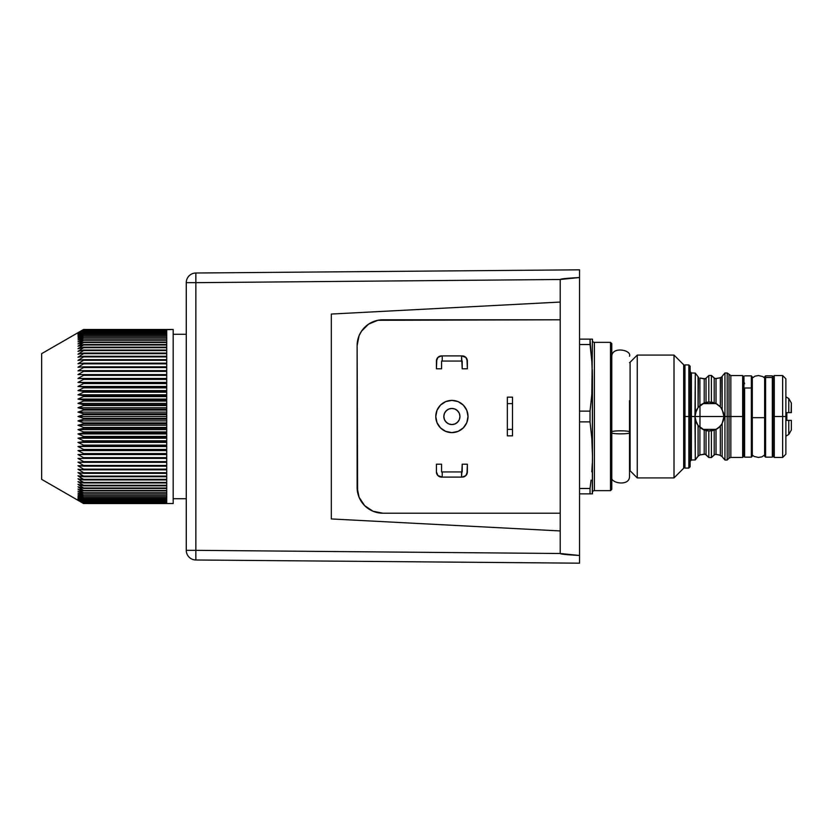 <?xml version="1.0" encoding="UTF-8"?>
<svg xmlns="http://www.w3.org/2000/svg" width="833" height="833" viewBox="0 0 833 833"><rect width="100%" height="100%" fill="white"/><g stroke="black" fill="none" stroke-linecap="round" stroke-linejoin="round"><path stroke-width="1.25" d="M719.556 377.911L715.058 378.64L711.403 375.423L708.821 375.464L706.03 378.286L706.03 402.401L708.821 402.006L708.821 375.464L708.821 402.006L715.058 403.12L709.466 401.995L714.193 402.787L714.193 378.151L711.403 375.423L711.403 402.12L711.403 375.423L708.821 375.464L706.03 378.286L706.03 402.401L704.208 402.985L704.208 378.88L706.03 378.286L704.208 378.88L699.897 378.047L699.897 405.598L698.075 407.524L698.46 377.203M716.016 378.682L714.193 378.151L716.016 378.682L716.016 403.557L720.326 406.879L720.326 377.703L716.016 378.682L716.016 403.557L720.326 406.879L720.326 377.703L721.347 377.193M720.847 407.504L723.471 412.699L723.971 416.5L724.939 416.5L724.939 372.976L721.628 376.964M723.471 374.621L722.149 376.381L722.149 409.461L723.971 416.5L723.471 420.301L721.628 424.413L718.338 427.985L714.193 430.213L709.466 431.005L716.016 429.443L716.016 454.318L720.326 455.297L720.326 426.121L722.149 423.539L722.149 456.619L724.939 460.024L724.939 416.5L727.199 416.5L727.199 372.976L727.199 416.5L729.021 416.5L729.021 374.808L729.021 416.5L730.843 416.5L730.843 457.442L729.021 458.192L729.021 416.5L727.199 416.5L727.199 460.024L727.199 416.5L724.939 416.5L724.939 460.024L727.199 460.024L729.021 458.192L729.021 416.5L742.672 416.5L742.672 375.558L742.672 416.5L743.963 416.5L743.963 376.849L743.963 456.151L743.963 416.5L742.672 416.5L742.672 457.442L742.672 416.5L730.843 416.5L730.843 457.442L742.672 457.442L743.963 456.151M720.368 406.931L716.099 403.599L702.823 403.609M722.18 409.503L721.763 408.805M721.482 424.622L722.18 423.497M702.823 429.391L716.109 429.391L720.358 426.079M715.058 403.12L716.016 403.557L714.193 402.787L714.193 378.151L715.058 378.64M715.058 454.36L714.193 454.849L714.193 430.213L708.821 430.994L708.821 457.536L708.821 430.994L706.03 430.599L706.03 454.714L708.821 457.536L711.403 457.577L715.058 454.36L718.327 454.787M712.559 430.671L711.986 430.786M704.114 429.984L703.354 429.651M707.446 430.869L706.405 430.682M699.47 427.006L698.897 426.434L699.897 427.402L699.897 454.953L698.075 456.224L698.075 425.476L700.97 428.256M701.75 428.776L706.03 430.599L706.03 454.714L704.208 454.12L704.208 430.015L699.897 427.402L699.897 454.953L704.208 454.12L704.208 430.015L698.075 425.476L695.284 419.54L695.284 459.91L698.075 456.224L698.075 425.476L696.419 422.831L694.961 416.5L695.284 373.09L691.411 372.976L691.411 460.024L690.13 461.305M717.921 428.287L716.869 428.974M720.024 426.454L719.139 427.319M690.13 371.695L691.411 372.976L691.411 416.5L683.674 416.5L684.965 416.5L684.965 364.916L684.965 416.5L688.839 416.5L688.839 364.916L688.839 416.5L690.13 416.5L690.13 366.208L690.13 416.5L694.961 416.5L691.411 416.5L691.411 460.024L695.284 459.91L694.961 416.5L696.419 410.159L698.075 407.524L698.075 376.776L695.284 373.09L696.419 374.59L695.284 373.09L695.284 413.46L698.075 407.524L704.208 402.985L704.208 378.88L705.176 378.807L699.897 378.047L699.897 405.598L704.208 402.985L709.466 401.995L707.467 402.131M743.963 376.849L742.672 375.558L730.843 375.558L730.843 416.5L730.843 375.558L727.199 372.976L724.939 372.976L724.939 416.5L723.971 416.5L722.149 423.539L722.149 456.619L719.556 455.089M774.263 416.5L774.263 375.558L774.263 416.5L782.645 416.5L782.645 375.558L782.645 416.5L785.873 416.5L785.873 378.786L785.873 454.214L785.873 416.5L782.645 416.5L782.645 457.442L782.645 416.5L774.263 416.5L774.263 457.442L774.263 416.5L772.972 416.5L774.263 416.5M772.972 376.849L772.972 456.151L772.972 376.849L774.263 375.558L782.645 375.558L785.873 378.786M721.774 376.818L722.149 409.461L720.326 406.879M699.897 454.953L705.176 454.193L708.821 457.536L711.403 457.577L711.403 430.88L711.403 457.577L714.193 454.849L714.193 430.213L715.058 429.89M722.149 456.619L723.471 458.379M718.338 454.787L720.326 455.297L720.326 426.121L716.016 429.443L716.016 454.318M694.961 460.024L698.741 455.547M690.13 416.5L690.13 466.792L690.13 416.5M688.839 416.5L688.839 468.084L688.839 416.5M684.965 416.5L684.965 468.084L684.965 416.5M719.129 405.681L720.014 406.546M716.869 404.026L717.921 404.713M712.007 402.214L712.85 402.391M703.344 403.349L704.104 403.016M700.959 404.744L701.75 404.224M699.376 406.087L703.885 403.11M705.176 454.193L704.208 454.12M696.419 458.41L695.284 459.91M706.155 430.619L709.466 431.005L704.041 429.953M697.981 425.361L698.45 425.934M694.961 416.5L699.98 416.5L694.961 416.5M698.075 376.776L696.419 374.59M791.35 429.318L791.35 420.373L788.768 420.373L788.768 434.472L788.768 420.373L786.841 420.373L786.841 416.5L785.873 416.5L786.841 416.5L786.841 412.627L791.142 412.627M789.038 412.627L791.35 412.627L791.35 403.162M791.111 412.627L791.35 402.995L788.768 398.528L788.768 412.627L788.768 398.528L785.873 396.852M785.873 436.148L788.768 434.472L791.35 430.005L791.35 420.373L786.841 420.373L786.841 412.627L790.121 412.627M699.98 405.525L699.98 427.475L699.98 416.5L723.971 416.5L699.98 416.5L699.98 405.525M674.012 477.913L683.674 468.24L683.674 364.76L674.012 355.087L674.012 477.913L674.012 355.087L637.255 355.087L637.255 477.913L674.012 477.913L637.255 477.913L637.255 355.087L630.092 362.261L630.092 470.739L637.255 477.913L630.092 470.739A1.937 1.937 0 0 0 629.519 470.343A1.937 1.937 0 0 1 630.092 470.739L630.092 362.261A1.937 1.937 0 0 1 629.519 362.657A1.937 1.937 0 0 0 630.092 362.261L637.255 355.087L674.012 355.087L683.674 364.76L683.674 468.24L674.012 477.913M610.506 490.647L611.786 489.356L611.786 343.644L610.506 342.353L610.506 490.647L610.506 342.353L594.387 342.353L594.387 490.647L610.506 490.647L594.387 490.647A1.937 1.937 0 0 0 592.45 492.584A1.937 1.937 0 0 1 594.387 490.647L594.387 342.353A1.937 1.937 0 0 1 592.45 340.416A1.937 1.937 0 0 0 594.387 342.353L610.506 342.353L611.786 343.644L611.786 489.356L610.506 490.647M592.294 493.865L592.45 455.182L591.815 438.533L590.035 421.883L590.035 411.117L590.035 421.883L579.549 421.883L590.035 421.883L591.815 438.533L592.45 455.182L592.294 369.488L592.45 377.818L591.815 361.168L590.035 344.518L579.549 344.518L590.035 344.518L590.035 339.135L579.549 339.135L590.035 339.135L591.055 352.848M590.035 411.117L579.549 411.117L590.035 411.117L591.815 394.467L590.035 411.117M590.035 493.865L590.035 488.482L579.549 488.482L590.035 488.482L590.035 493.865L591.055 493.865L579.549 493.865L591.055 493.865M592.294 339.135L591.055 339.135L592.45 339.135L591.815 394.467L592.45 339.135M591.055 339.135L590.035 339.135L591.055 339.135M591.055 480.152L590.035 488.482L591.055 480.152M592.294 463.512L591.815 471.832L592.294 463.512M591.815 493.865L592.45 493.865L592.45 377.818M590.035 344.518L591.815 361.168M468.011 416.5A16.119 16.119 0 0 1 451.892 432.619A16.119 16.119 0 0 1 435.774 416.5L437.002 410.336L440.501 405.098L445.728 401.61L451.892 400.381L458.067 401.61L463.294 405.098L466.792 410.336L468.011 416.5L466.792 422.664L463.294 427.902L458.067 431.39L451.892 432.619L445.728 431.39L440.501 427.902L437.002 422.664L435.774 416.5A16.119 16.119 0 0 1 451.892 400.381A16.119 16.119 0 0 1 468.011 416.5A16.119 16.119 0 0 1 451.892 432.619A16.119 16.119 0 0 1 435.774 416.5A16.119 16.119 0 0 1 451.892 400.381A16.119 16.119 0 0 1 468.011 416.5L466.792 410.336L463.294 405.098L458.067 401.61L451.892 400.381L445.728 401.61L440.501 405.098L437.002 410.336L435.774 416.5L437.002 422.664L440.501 427.902L445.728 431.39L451.892 432.619L458.067 431.39L463.294 427.902L466.792 422.664L468.011 416.5M195.817 557.162L195.849 550.332L560.213 553.508C560.224 554.112 566.679 554.768 579.549 555.476L579.549 563.181L195.849 559.995L579.549 563.181L579.549 555.476L560.213 553.508L560.213 319.789L377.88 320.288L368.582 324.131L361.47 331.253L359.085 335.709L357.118 345.58L357.118 487.42L359.085 497.291L364.677 505.652L373.038 511.243L382.909 513.211L560.213 513.211L560.213 530.944L331.326 518.949L331.326 314.051L560.213 302.056L560.213 319.789L560.213 279.492L195.849 282.668L195.849 550.332L560.213 553.508L560.213 530.944L331.326 518.949L331.326 314.051L560.213 302.056L560.213 279.492L579.549 277.524L579.549 269.819L195.849 273.005L579.549 269.819L579.549 555.476L579.549 277.524C566.679 278.232 560.224 278.888 560.213 279.492L195.849 282.668L195.817 275.838L195.849 282.668L186.269 282.668L186.269 550.332L195.849 550.332L195.849 273.005A9.673 9.673 0 0 0 186.269 282.668A9.673 9.673 0 0 1 195.849 273.005L195.849 273.005M467.365 471.947L465.855 475.591L462.211 477.101A5.154 5.154 0 0 0 467.365 471.947L467.365 464.21L462.211 464.21L462.211 471.947L441.584 471.947L441.584 464.21L436.419 464.21L436.419 471.947L436.419 464.21L441.584 464.21L441.584 471.947L461.565 471.947L461.565 477.101L442.229 477.101L461.565 477.101L462.211 464.21L467.365 464.21L466.98 473.925M436.815 473.925L436.419 471.947A5.154 5.154 0 0 0 441.584 477.101L442.229 477.101L442.229 471.947L442.229 477.101L437.929 475.591L436.419 471.947M466.98 359.075L467.365 368.79L467.365 361.053A5.154 5.154 0 0 0 462.211 355.899L441.584 355.899L442.229 355.899L442.229 361.053L462.211 361.053L462.211 368.79L467.365 368.79L462.211 368.79L461.565 355.899L442.229 355.899L442.229 361.053L461.565 361.053L461.565 355.899L465.855 357.409L467.365 361.053M436.419 361.053L437.929 357.409L441.584 355.899A5.154 5.154 0 0 0 436.419 361.053L436.419 368.79L441.584 368.79L441.584 361.053L442.229 361.053L441.584 361.053L441.584 368.79L436.419 368.79L436.815 359.075M367.697 324.755L364.677 327.338M359.085 335.709L357.617 340.551M357.118 487.42A25.792 25.792 0 0 0 382.909 513.211L560.213 513.211L560.213 319.789L382.909 319.789A25.792 25.792 0 0 0 357.118 345.58L357.617 492.449M364.677 505.652L368.582 508.869M195.849 559.995L195.849 559.995A9.673 9.673 0 0 1 186.269 550.332A9.673 9.673 0 0 0 195.849 559.995L195.849 550.332L186.269 550.332L186.269 282.668L195.849 282.668M195.838 559.807L195.828 559.266L195.838 559.807M507.339 435.846L507.339 397.154L512.503 397.154L512.503 403.609L512.503 397.154L507.339 397.154L507.339 403.609L512.503 403.609L512.503 429.391L512.503 403.609L507.339 403.609L507.339 429.391L512.503 429.391L512.503 435.846L512.503 429.391L507.339 429.391L507.339 435.846L512.503 435.846L507.339 435.846M459.951 416.5A8.059 8.059 0 0 1 451.892 424.559A8.059 8.059 0 0 1 443.833 416.5A8.059 8.059 0 0 1 451.892 408.441A8.059 8.059 0 0 1 459.951 416.5L459.337 419.582L457.598 422.196L454.985 423.945L451.892 424.559L448.81 423.945L446.196 422.196L444.447 419.582L443.833 416.5L444.447 413.418L446.196 410.804L448.81 409.055L451.892 408.441L454.985 409.055L457.598 410.804L459.337 413.418L459.951 416.5M443.989 414.928L444.447 413.418M445.197 412.023L447.415 409.794M448.81 409.055L450.32 408.597M453.464 408.597L454.985 409.055M456.369 409.794L458.598 412.023M459.337 413.418L459.806 414.928M459.806 418.072L459.337 419.582M458.598 420.977L456.369 423.206M454.985 423.945L453.464 424.403M450.32 424.403L448.81 423.945M447.415 423.206L445.197 420.977M444.447 419.582L443.989 418.072M186.269 498.707L173.181 498.707L186.269 498.707M173.181 334.293L186.269 334.293L173.181 334.293M77.979 500.321L41.65 479.339L83.56 503.517L77.979 500.321L83.56 503.517L173.181 503.538L83.56 503.517L77.979 500.206L83.56 503.299L166.725 503.299L83.56 503.517L77.979 500.321M78.24 343.737L83.56 340.218L166.725 340.218L166.725 342.061L83.56 342.061L166.725 342.509L166.725 344.529L83.56 344.529L166.725 345.008L166.725 347.184L83.56 347.184L166.725 347.705L166.725 350.037L83.56 350.037L83.56 350.589L166.725 350.589L166.725 353.067L83.56 353.067L83.56 353.661L166.725 353.661L166.725 356.274L83.56 356.274L83.56 356.899L166.725 356.899L166.725 359.648L83.56 359.648L83.56 360.304L166.725 360.304L166.725 363.178L83.56 363.178L83.56 363.854L166.725 363.854L166.725 366.843L83.56 366.843L83.56 367.551L166.725 367.551L166.725 370.654L83.56 370.654L83.56 371.393L166.725 371.393L166.725 374.59L83.56 374.59L83.56 375.35L166.725 375.35L166.725 378.64L83.56 378.64L83.56 379.421L166.725 379.421L166.725 382.795L83.56 382.795L83.56 383.586L166.725 383.586L166.725 387.043L83.56 387.043L83.56 387.855L166.725 387.855L166.725 391.364L83.56 391.364L83.56 392.187L166.725 392.187L166.725 395.769L83.56 395.769L83.56 396.602L166.725 396.602L166.725 400.215L83.56 400.215L83.56 401.058L166.725 401.058L166.725 404.713L83.56 404.713L83.56 405.567L166.725 405.567L166.725 409.242L83.56 409.242L83.56 410.096L166.725 410.096L166.725 413.793L83.56 413.793L83.56 414.647L166.725 414.647L166.725 418.353L83.56 418.353L83.56 419.207L166.725 419.207L166.725 422.904L83.56 422.904L83.56 423.758L166.725 423.758L166.725 427.433L83.56 427.433L83.56 428.287L166.725 428.287L166.725 431.942L83.56 431.942L83.56 432.785L166.725 432.785L166.725 436.398L83.56 436.398L83.56 437.231L166.725 437.231L166.725 440.813L83.56 440.813L83.56 441.636L166.725 441.636L166.725 445.145L83.56 445.145L83.56 445.957L166.725 445.957L166.725 449.414L83.56 449.414L83.56 450.205L166.725 450.205L166.725 453.579L83.56 453.579L83.56 454.36L166.725 454.36L166.725 457.65L83.56 457.65L83.56 458.41L166.725 458.41L166.725 461.607L83.56 461.607L83.56 462.346L166.725 462.346L166.725 465.449L83.56 465.449L83.56 466.157L166.725 466.157L166.725 469.146L83.56 469.146L83.56 469.822L166.725 469.822L166.725 472.696L83.56 472.696L83.56 473.352L166.725 473.352L166.725 476.101L83.56 476.101L83.56 476.726L166.725 476.726L166.725 479.339L83.56 479.339L83.56 479.933L166.725 479.933L166.725 482.411L83.56 482.411L83.56 482.963L166.725 482.963L166.725 485.295L83.56 485.295L166.725 485.816L166.725 487.992L83.56 487.992L166.725 488.471L166.725 490.491L83.56 490.491L166.725 490.939L166.725 492.782L83.56 492.782L166.725 493.198L166.725 494.875L83.56 494.875L166.725 495.239L166.725 496.749L83.56 496.749L166.725 497.072L166.725 498.405L83.56 498.405L166.725 498.686L166.725 499.831L83.56 499.831L166.725 500.071L166.725 501.029L83.56 501.237L166.725 501.237L166.725 502.007L83.56 502.164L166.725 502.164L166.725 502.736L83.56 502.851L166.725 503.236L83.56 503.299L77.979 499.852L83.56 502.851L77.979 499.279L83.56 502.164L77.979 498.488L83.56 501.237L77.979 497.457L83.56 500.071L77.979 496.218L83.56 498.686L77.979 494.75L83.56 497.072L77.979 493.074L83.56 495.239L77.979 491.178L83.56 493.198L77.979 489.086L83.56 490.939L77.979 486.795L83.56 488.471L77.979 484.306L83.56 485.816L77.979 481.641L83.56 482.963L77.979 478.788L83.56 479.933L77.979 475.768L83.56 476.726L77.979 472.582L83.56 473.352L83.56 472.696L77.979 469.25L83.56 469.822L83.56 469.146L77.979 465.762L83.56 466.157L83.56 465.449L77.979 462.148L83.56 462.346L83.56 461.607L77.979 458.41L83.56 458.41L83.56 457.65L77.979 454.547L83.56 454.36L83.56 453.579L77.979 450.591L83.56 450.205L83.56 449.414L77.979 446.54L83.56 445.957L83.56 445.145L77.979 442.396L83.56 441.636L83.56 440.813L77.979 438.189L83.56 437.231L83.56 436.398L77.979 433.931L83.56 432.785L83.56 431.942L77.979 429.609L83.56 428.287L83.56 427.433L77.979 425.257L83.56 423.758L83.56 422.904L77.979 420.884L83.56 419.207L83.56 418.353L77.979 416.5L83.56 414.647L83.56 413.793L77.979 412.116L83.56 410.096L83.56 409.242L77.979 407.743L83.56 405.567L83.56 404.713L77.979 403.391L83.56 401.058L83.56 400.215L77.979 399.069L83.56 396.602L83.56 395.769L77.979 394.811L83.56 392.187L83.56 391.364L77.979 390.604L83.56 387.855L83.56 387.043L77.979 386.46L83.56 383.586L83.56 382.795L77.979 382.409L83.56 379.421L83.56 378.64L77.979 378.453L83.56 375.35L83.56 374.59L77.979 374.59L83.56 371.393L83.56 370.654L77.979 370.852L83.56 367.551L83.56 366.843L77.979 367.238L83.56 363.854L83.56 363.178L77.979 363.75L83.56 360.304L83.56 359.648L77.979 360.418L83.56 356.899L83.56 356.274L77.979 357.232L83.56 353.661L83.56 353.067L77.979 354.212L83.56 350.589L83.56 350.037L77.979 351.359L83.56 347.705L77.979 348.694L83.56 345.008L77.979 346.205L83.56 342.061L77.979 343.914L83.56 342.061L166.725 342.061L166.725 340.218L83.56 339.802L78.104 343.821M77.979 332.679L83.56 329.483L166.725 329.504L83.56 329.701L166.725 329.764L83.56 330.149L166.725 330.264L166.725 330.836L83.56 330.836L166.725 330.993L166.725 331.763L83.56 331.763L166.725 331.971L166.725 332.929L83.56 332.929L166.725 333.169L166.725 334.314L83.56 334.314L166.725 334.595L166.725 335.928L83.56 335.928L166.725 336.251L166.725 337.761L83.56 337.761L166.725 338.125L166.725 339.802L83.56 339.802L77.979 341.822L83.56 338.125L77.979 339.926L83.56 336.251L77.979 338.25L83.56 334.595L77.979 336.782L83.56 333.169L77.979 335.543L83.56 331.971L77.979 334.512L83.56 330.836L77.979 333.721L83.56 330.149L77.979 333.148L83.56 329.701L77.979 332.794L83.56 329.504L41.65 353.661L83.56 329.483L77.979 332.794L83.56 329.701L166.725 329.701L83.56 329.483L166.725 329.483L83.56 329.504L77.979 332.679M166.725 329.462L173.181 329.462L166.725 329.701M173.181 503.538L173.181 329.462L173.181 503.538M41.65 353.661L41.65 479.339L41.65 353.661M166.725 503.299L83.56 503.299L77.979 500.206L83.56 503.496L166.725 503.538M83.56 503.236L166.725 502.851L83.56 502.851L77.979 499.852L83.56 503.236M83.56 502.736L166.725 502.736L166.725 502.164L83.56 502.164L77.979 499.279L83.56 502.736M166.725 502.164L166.725 502.736M83.56 502.007L166.725 502.007L166.725 501.237L83.56 501.237L77.979 498.488L83.56 502.007M166.725 501.237L166.725 502.007M83.56 501.029L166.725 501.029L166.725 500.071L83.56 500.071L77.979 497.457L83.56 501.029M166.725 500.071L166.725 501.029M83.56 499.831L166.725 499.831L166.725 498.686L83.56 498.686L77.979 496.218L83.56 499.831M166.725 498.686L166.725 499.831M83.56 498.405L166.725 498.405L166.725 497.072L83.56 497.072L77.979 494.75L83.56 498.405M166.725 497.072L166.725 498.405M83.56 496.749L166.725 496.749L166.725 495.239L83.56 495.239L77.979 493.074L83.56 496.749M166.725 495.239L166.725 496.749M83.56 494.875L166.725 494.875L166.725 493.198L83.56 493.198L77.979 491.178L83.56 494.875M166.725 493.198L166.725 494.875M83.56 492.782L166.725 492.782L166.725 490.939L83.56 490.939L77.979 489.086L83.56 492.782M166.725 490.939L166.725 492.782M83.56 490.491L166.725 490.491L166.725 488.471L83.56 488.471L77.979 486.795L83.56 490.491M166.725 488.471L166.725 490.491M83.56 487.992L166.725 487.992L166.725 485.816L83.56 485.816L77.979 484.306L83.56 487.992M166.725 485.816L166.725 487.992M83.56 485.295L166.725 485.295L166.725 482.963L83.56 482.963L77.979 481.641L83.56 485.295M166.725 482.963L166.725 485.295M83.56 482.411L166.725 482.411L166.725 479.933L83.56 479.933L77.979 478.788L83.56 482.411M166.725 479.933L166.725 482.411M83.56 479.339L166.725 479.339L166.725 476.726L83.56 476.726L77.979 475.768L83.56 479.339M166.725 476.726L166.725 479.339M83.56 476.101L166.725 476.101L166.725 473.352L83.56 473.352L77.979 472.582L83.56 476.101M166.725 473.352L166.725 476.101M83.56 472.696L166.725 472.696L166.725 469.822L83.56 469.822L77.979 469.25L83.56 472.696M166.725 469.822L166.725 472.696M83.56 469.146L166.725 469.146L166.725 466.157L77.979 465.762L83.56 469.146M166.725 466.157L166.725 469.146M83.56 465.449L166.725 465.449L166.725 462.346L77.979 462.148L83.56 465.449M166.725 462.346L166.725 465.449M83.56 461.607L166.725 461.607L166.725 458.41L77.979 458.41L83.56 461.607M166.725 458.41L166.725 461.607M83.56 457.65L166.725 457.65L166.725 454.547L77.979 454.547L83.56 457.65M166.725 454.36L77.979 454.547L166.725 454.36L166.725 457.65M83.56 453.579L166.725 453.579L166.725 450.591L77.979 450.591L83.56 453.579M166.725 450.205L77.979 450.591L166.725 450.205L166.725 453.579M83.56 449.414L166.725 449.414L166.725 446.54L77.979 446.54L83.56 449.414M166.725 445.957L83.56 445.957L77.979 446.54L166.725 446.54L166.725 445.957L166.725 449.414M83.56 445.145L166.725 445.145L166.725 442.396L77.979 442.396L83.56 445.145M166.725 441.636L83.56 441.636L77.979 442.396L166.725 442.396L166.725 441.636L166.725 445.145M83.56 440.813L166.725 440.813L166.725 438.189L77.979 438.189L83.56 440.813M166.725 437.231L83.56 437.231L77.979 438.189L166.725 438.189L166.725 437.231L166.725 440.813M83.56 436.398L166.725 436.398L166.725 433.931L77.979 433.931L83.56 436.398M166.725 432.785L83.56 432.785L77.979 433.931L166.725 433.931L166.725 432.785L166.725 436.398M83.56 431.942L166.725 431.942L166.725 429.609L77.979 429.609L83.56 431.942M166.725 428.287L83.56 428.287L77.979 429.609L166.725 429.609L166.725 428.287L166.725 431.942M83.56 427.433L166.725 427.433L166.725 425.257L77.979 425.257L83.56 427.433M166.725 423.758L83.56 423.758L77.979 425.257L166.725 425.257L166.725 423.758L166.725 427.433M83.56 422.904L166.725 422.904L166.725 420.884L77.979 420.884L83.56 422.904M166.725 419.207L83.56 419.207L77.979 420.884L166.725 420.884L166.725 419.207L166.725 422.904M83.56 418.353L166.725 418.353L166.725 416.5L77.979 416.5L83.56 418.353M166.725 414.647L83.56 414.647L77.979 416.5L166.725 416.5L166.725 414.647L166.725 418.353M83.56 413.793L166.725 413.793L166.725 412.116L77.979 412.116L83.56 413.793M166.725 410.096L83.56 410.096L77.979 412.116L166.725 412.116L166.725 410.096L166.725 413.793M83.56 409.242L166.725 409.242L166.725 407.743L77.979 407.743L83.56 409.242M166.725 405.567L83.56 405.567L77.979 407.743L166.725 407.743L166.725 405.567L166.725 409.242M83.56 404.713L166.725 404.713L166.725 403.391L77.979 403.391L83.56 404.713M166.725 401.058L83.56 401.058L77.979 403.391L166.725 403.391L166.725 401.058L166.725 404.713M83.56 400.215L166.725 400.215L166.725 399.069L77.979 399.069L83.56 400.215M166.725 396.602L83.56 396.602L77.979 399.069L166.725 399.069L166.725 396.602L166.725 400.215M83.56 395.769L166.725 395.769L166.725 394.811L77.979 394.811L83.56 395.769M166.725 392.187L83.56 392.187L77.979 394.811L166.725 394.811L166.725 392.187L166.725 395.769M83.56 391.364L166.725 391.364L166.725 390.604L77.979 390.604L83.56 391.364M166.725 387.855L83.56 387.855L77.979 390.604L166.725 390.604L166.725 387.855L166.725 391.364M83.56 387.043L166.725 387.043L166.725 386.46L77.979 386.46L83.56 387.043M166.725 383.586L83.56 383.586L77.979 386.46L166.725 386.46L166.725 383.586L166.725 387.043M83.56 382.795L166.725 382.409L83.56 382.795M166.725 379.421L83.56 379.421L77.979 382.409L166.725 382.409L166.725 379.421L166.725 382.795M83.56 378.64L166.725 378.453L83.56 378.64M166.725 375.35L83.56 375.35L77.979 378.453L166.725 378.453L166.725 375.35L166.725 378.64M83.56 374.59L166.725 374.59L166.725 371.393L83.56 371.393L77.979 374.59L83.56 374.59M166.725 371.393L166.725 374.59M83.56 370.654L166.725 370.654L166.725 367.551L83.56 367.551L77.979 370.852L83.56 370.654M166.725 367.551L166.725 370.654M83.56 366.843L166.725 366.843L166.725 363.854L83.56 363.854L77.979 367.238L83.56 366.843M166.725 363.854L166.725 366.843M83.56 363.178L166.725 363.178L166.725 360.304L83.56 360.304L77.979 363.75L83.56 363.178M166.725 360.304L166.725 363.178M83.56 359.648L166.725 359.648L166.725 356.899L83.56 356.899L77.979 360.418L83.56 359.648M166.725 356.899L166.725 359.648M83.56 356.274L166.725 356.274L166.725 353.661L83.56 353.661L77.979 357.232L83.56 356.274M166.725 353.661L166.725 356.274M83.56 353.067L166.725 353.067L166.725 350.589L83.56 350.589L77.979 354.212L83.56 353.067M166.725 350.589L166.725 353.067M83.56 350.037L166.725 350.037L166.725 347.705L83.56 347.705L77.979 351.359L83.56 350.037M166.725 347.705L166.725 350.037M83.56 347.184L166.725 347.184L166.725 345.008L83.56 345.008L77.979 348.694L83.56 347.184M166.725 345.008L166.725 347.184M83.56 344.529L166.725 344.529L166.725 342.509L83.56 342.509L77.979 346.205L83.56 344.529M166.725 342.509L166.725 344.529M166.725 340.218L166.725 342.061M83.56 339.802L166.725 339.802L166.725 338.125L83.56 338.125L77.979 341.822L83.56 339.802M166.725 338.125L166.725 339.802M83.56 337.761L166.725 337.761L166.725 336.251L83.56 336.251L77.979 339.926L83.56 337.761M166.725 336.251L166.725 337.761M83.56 335.928L166.725 335.928L166.725 334.595L83.56 334.595L77.979 338.25L83.56 335.928M166.725 334.595L166.725 335.928M83.56 334.314L166.725 334.314L166.725 333.169L83.56 333.169L77.979 336.782L83.56 334.314M166.725 333.169L166.725 334.314M83.56 332.929L166.725 332.929L166.725 331.971L83.56 331.971L77.979 335.543L83.56 332.929M166.725 331.971L166.725 332.929M83.56 331.763L166.725 331.763L166.725 330.993L83.56 330.993L77.979 334.512L83.56 331.763M166.725 330.993L166.725 331.763M83.56 330.836L166.725 330.836L166.725 330.264L83.56 330.264L77.979 333.721L83.56 330.836M166.725 330.264L166.725 330.836M83.56 330.149L166.725 329.764L83.56 329.764L77.979 333.148L83.56 330.149M751.345 376.214L751.345 388.001A0.968 0.677 0 0 1 752.293 388.824A0.968 0.677 180 0 0 751.345 388.001L751.345 375.85L752.293 377.026M752.293 455.62L752.293 388.824L752.293 455.62M744.608 388.001L751.345 388.001L744.608 388.001L744.608 457.15L744.608 388.001M744.608 457.15L751.345 457.15L751.345 388.001L751.345 456.786M752.293 388.532L752.293 377.38M764.652 378.63L764.652 455.745L764.652 378.63A0.968 0.927 -0 0 1 765.589 377.505L772.326 377.505L772.326 375.85L765.589 375.85L765.589 457.15L764.621 456.182L764.652 377.026M765.589 457.15L772.326 457.15L772.326 377.505L765.589 377.505A0.968 0.927 180 0 0 764.621 378.411M772.326 376.079L772.326 456.921M765.589 456.911L765.589 377.505M751.533 417.677L765.402 417.677L751.533 417.677M629.519 400.652L629.519 432.348C632.674 434.357 608.642 434.357 611.786 432.348C608.642 430.328 632.674 430.328 629.519 432.348L629.519 400.652M629.519 476.778L629.519 432.348C632.674 430.328 608.642 430.328 611.786 432.348C608.642 434.357 632.674 434.357 629.519 432.348L629.519 476.778C629.196 486.857 609.433 483.025 611.786 476.778M690.13 366.208L688.839 364.916L684.965 364.916L683.674 366.208M744.608 449.289L743.963 450.997M772.326 449.289L772.972 450.997M772.972 456.151L774.263 457.442L782.645 457.442L785.873 454.214M772.326 383.711L772.972 382.003M744.608 383.711L743.963 382.003M683.674 466.792L684.965 468.084L688.839 468.084L690.13 466.792M752.293 455.974L752.314 376.818M744.608 375.85L751.345 375.85M751.345 457.15L752.314 456.182M765.589 375.85L764.621 376.818M764.694 378.088L762.83 376.568L758.53 375.558L755.146 376.11L752.314 377.995M752.314 455.005L754.104 456.432L758.415 457.442L761.799 456.89L764.621 455.005M629.519 356.222C631.872 349.954 612.099 346.164 611.786 356.222"/></g></svg>
